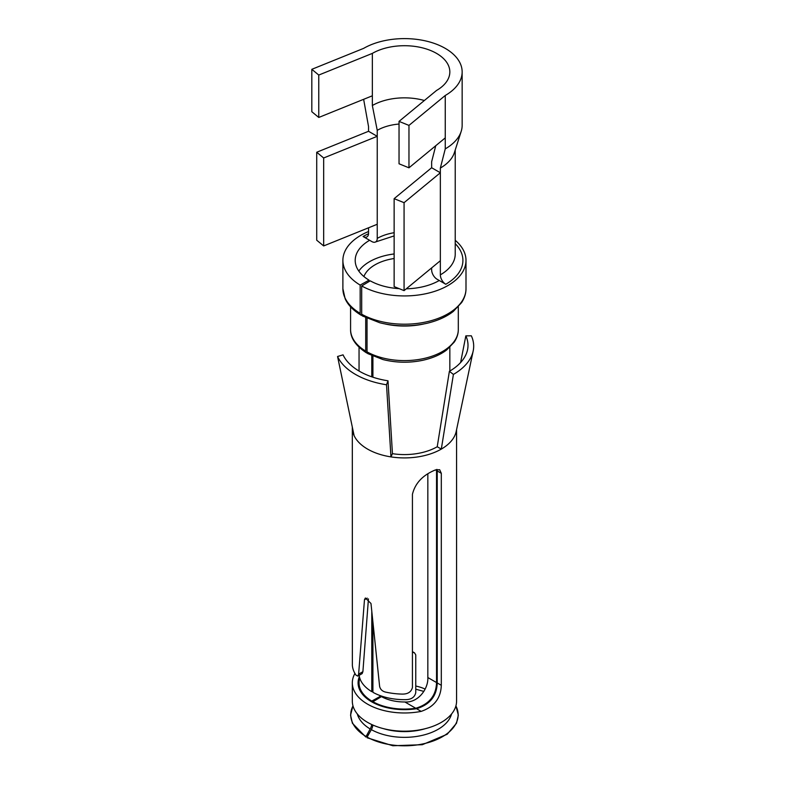 <?xml version="1.0" encoding="UTF-8"?>
<svg xmlns="http://www.w3.org/2000/svg" width="785" height="785" viewBox="0 0 785 785"><rect width="100%" height="100%" fill="white"/><g stroke="black" fill="none" stroke-linecap="round" stroke-linejoin="round"><path stroke-width="1.18" d="M436.538 90.461A45.393 26.209 0 0 0 449.834 71.926A45.393 26.209 0 0 0 421.82 47.708A45.393 26.209 0 0 0 372.345 53.39L318.769 75.056L311.822 69.316L363.641 48.366A57.707 33.313 0 0 1 426.53 41.144A57.707 33.313 0 0 1 462.149 71.926A57.707 33.313 0 0 1 445.252 95.485L408.965 125.404L399.035 121.39L436.538 90.461M311.822 69.316L311.822 111.725L318.769 117.456L372.345 95.799L372.345 105.524L377.242 130.339L377.242 238.404A7.693 4.445 60 0 1 375.652 241.927A7.693 4.445 60 0 1 371.796 241.544L363.092 236.52A7.693 4.445 60 0 0 366.938 236.903A7.693 4.445 60 0 0 368.538 233.38L368.538 227.787M377.242 224.274L323.665 245.931L323.665 157.981L377.242 136.315L368.538 131.291L368.538 126.581L363.641 99.322M435.744 145.725L431.642 161.749L431.642 167.735L440.356 172.759L440.356 168.049L445.252 148.885L445.252 95.485M445.252 148.885A57.707 33.313 0 0 0 461.188 131.38A57.707 33.313 0 0 0 462.149 125.325L462.149 71.926M431.642 267.881L431.642 269.814A7.693 4.445 60 0 0 437.088 279.244L445.792 284.268A7.693 4.445 60 0 1 440.356 274.848L440.356 172.759L404.069 202.677L404.069 290.627L394.139 286.613L394.139 198.664L404.069 202.677M372.345 95.799L372.345 53.39M424.361 100.5A45.393 26.209 0 0 0 372.345 105.524M440.356 168.049A50.78 29.32 0 0 0 454.378 152.643L461.188 131.38M399.035 124.05A38.475 22.215 0 0 0 377.242 130.339M361.689 314.226A61.554 35.541 0 0 0 428.492 321.379A61.554 35.541 0 0 0 465.996 288.664C466.025 293.335 464.583 297.957 461.659 302.529L453.298 311.429C446.488 316.767 437.687 320.731 426.893 323.312C411.085 326.825 395.414 326.648 379.861 322.782L362.484 315.992A3.846 2.178 119.1 0 1 361.689 314.226L361.689 285.956A61.554 35.541 0 0 0 428.492 293.109A61.554 35.541 0 0 0 465.996 260.394A61.554 35.541 0 0 0 455.221 240.308M368.538 231.526A61.554 35.541 0 0 0 342.888 260.394A61.554 35.541 0 0 0 360.168 285.083L369.019 280.147L369.019 281.57M361.885 315.295A3.846 2.257 -59.1 0 1 360.963 315.109A3.846 2.257 -59.1 0 1 360.168 313.352L360.168 285.083M361.689 285.956L370.235 280.844A49.239 28.427 0 0 0 399.212 288.664M406.277 288.801A49.239 28.427 0 0 0 439.266 280.5M369.627 240.288A49.239 28.427 0 0 0 355.203 260.394A49.239 28.427 0 0 0 369.019 280.147M372.914 356.125L372.914 377.212M372.914 623.427L372.914 692.311A45.393 26.209 0 0 0 406.277 699.641C411.683 699.347 414.853 696.982 415.765 692.547L415.765 654.867L414.48 652.816L412.429 652.237M367.027 318.288L367.027 351.866A3.846 2.178 119.1 0 0 367.831 353.633L383.011 359.569C395.983 362.807 409.142 363.072 422.477 360.364C432.388 358.195 440.463 354.722 446.714 349.933L454.309 342.024C457.007 337.884 458.342 333.713 458.303 329.504L458.303 306.827M365.702 317.66L365.702 351.101A3.846 2.257 120.9 0 0 366.497 352.858A3.846 2.257 120.9 0 0 367.282 353.054M371.786 355.634L371.786 376.839M371.786 611.986L371.786 691.663L372.914 691.035M394.139 253.957A49.239 28.427 0 0 0 358.804 271.07M372.914 702.496L372.914 701.731L381.461 696.619A33.088 19.105 0 0 0 404.874 701.976C418.542 702.938 428.522 688.317 427.835 677.534L427.835 474.022M380.647 697.109L380.647 696.148L371.786 701.083L371.786 701.878M379.243 695.255A33.088 19.105 0 0 0 380.647 696.148M394.139 258.52A41.546 23.992 0 0 0 363.897 276.526M436.47 469.558L436.538 470.549L435.449 469.921L439.669 469.744L441.307 473.296L441.307 685.305C440.856 698.199 434.144 706.892 421.162 711.387A52.124 30.095 180 0 1 352.318 682.881A52.124 30.095 180 0 1 354.427 674.403A52.124 30.095 0 0 1 354.938 673.452M427.835 677.534L436.538 682.558L436.538 470.549M436.538 682.558C436.126 695.677 429.189 704.243 415.756 708.256L404.874 701.976M372.914 701.731A45.393 26.209 0 0 0 415.756 708.256M359.785 678.161A45.393 26.209 0 0 0 359.049 682.881A45.393 26.209 0 0 0 371.786 701.083M359.167 675.316A45.393 26.209 0 0 0 371.786 691.663M455.899 705.911A53.714 31.008 180 0 1 432.368 741.285A53.714 31.008 180 0 1 367.135 737.105L367.135 737.772L392.843 745.75L422.31 744.71L447.195 734.24L456.487 723.27L458.322 715.125L455.918 705.843M367.135 737.105L371.344 729.638A7.693 4.367 119.1 0 0 372.865 725.046M352.965 705.843L350.561 715.125L352.406 723.27L365.8 737.007L370.167 728.961A7.693 4.524 120.9 0 0 371.737 724.526M365.8 737.007L368.862 734.034M318.769 117.456L318.769 75.056M323.665 157.981L316.718 152.241L316.718 240.2L323.665 245.931M368.538 131.291L316.718 152.241M445.252 137.885L408.965 167.813L408.965 125.404M408.965 167.813L399.035 163.79L399.035 121.39M440.356 260.708L404.069 290.627M431.642 167.735L394.139 198.664M352.318 682.881L352.318 701.093A52.124 30.095 0 0 0 397.033 730.884A52.124 30.095 0 0 0 454.466 709.571A52.124 30.095 0 0 0 456.576 701.093L456.576 429.64M352.328 427.168A52.124 30.095 0 0 0 352.318 427.815A52.124 30.095 0 0 0 354.094 435.606L337.56 356.498A69.247 39.976 0 0 0 386.524 384.768L390.95 456.89A52.124 30.095 0 0 0 416.747 457.066A52.124 30.095 0 0 0 441.307 449.099A52.124 30.095 0 0 0 454.466 436.293A52.124 30.095 0 0 0 456.193 431.456L473.178 350.983A69.247 39.976 0 0 0 471.334 335.803L465.839 335.852A63.556 36.699 180 0 1 467.536 349.796A63.556 36.699 180 0 1 465.436 355.683A63.556 36.699 180 0 1 449.383 371.305L453.406 374.416A69.247 39.976 0 0 0 470.892 357.401A69.247 39.976 0 0 0 473.178 350.983M354.094 435.606A52.124 30.095 0 0 0 390.95 456.89L392.441 453.671A46.354 26.768 0 0 0 437.225 446.743L449.383 371.305M437.225 446.743L441.307 449.099L453.406 374.416M392.441 453.671L387.996 380.794A63.556 36.699 180 0 1 343.055 354.849L337.56 356.498M387.996 380.794L386.524 384.768M460.599 362.542L465.839 335.852M441.307 685.305L437.225 682.95C436.803 696.03 429.905 704.626 416.541 708.718A46.354 26.768 180 0 1 358.088 682.881A46.354 26.768 180 0 1 359.373 676.601M437.225 682.95L437.225 470.941L441.307 473.296M437.039 469.42L437.225 470.941M365.427 598.013L370.981 603.498L379.606 686.267C380.195 689.161 382.04 691.065 385.141 691.987A52.124 30.095 0 0 0 402.116 694.097C407.808 694.195 411.252 691.987 412.429 687.483L412.429 494.314C415.147 483.197 422.801 475.072 435.42 469.93M352.318 427.815L352.367 665.376A52.124 30.095 0 0 0 356.027 675.178L357.813 676.101L358.617 674.148L364.475 599.75L365.339 598.052M368.44 598.935L362.896 671.685L362.14 673.599L357.813 676.101M440.356 274.848A50.78 29.32 0 0 0 455.221 254.114L455.221 150.004M445.792 284.268A58.473 33.765 0 0 0 455.221 243.654M368.528 233.753A58.473 33.765 0 0 0 363.092 236.52M394.139 232.713A38.475 22.215 0 0 0 377.242 238.404M342.888 260.394L342.888 288.664A61.554 35.541 0 0 0 360.168 313.352M425.136 689.083A33.088 19.105 0 0 0 415.765 686.041M385.494 324.058A53.861 31.096 0 0 0 423.39 324.058M367.027 351.866A53.861 31.096 0 0 0 425.49 358.127A53.861 31.096 0 0 0 458.303 329.504M350.581 306.827L350.581 329.504A53.861 31.096 0 0 0 365.702 351.101M383.472 728.647A45.393 26.209 0 0 0 425.411 728.647M371.344 729.638A47.65 27.514 0 0 0 419.7 735.908A47.65 27.514 0 0 0 451.552 713.987M357.332 713.987A47.65 27.514 0 0 0 370.167 728.961M365.81 736.34A53.714 31.008 180 0 1 352.985 705.911M421.162 711.387L416.541 708.718M367.243 598.15L364.475 599.75M362.896 671.685L358.617 674.148M394.139 235.902L375.652 241.927M465.996 288.664L465.996 260.394M342.888 288.664L345.135 298.732C347.814 304.796 353.083 310.252 360.963 315.109M350.581 329.504C350.512 334.224 351.768 343.31 366.497 352.858M449.834 371.04L449.834 347.274M359.049 688.298L359.049 682.881M359.049 371.04L359.049 347.274M414.48 652.816L412.429 651.638M423.861 691.418L415.765 689.191"/></g></svg>
